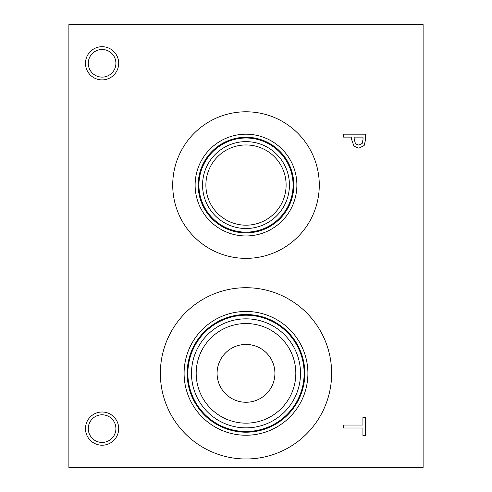 <?xml version="1.0" encoding="UTF-8"?>
<svg xmlns="http://www.w3.org/2000/svg" width="492" height="492" viewBox="0 0 492 492"><rect width="100%" height="100%" fill="white"/><g stroke="black" fill="none" stroke-linecap="round" stroke-linejoin="round"><path stroke-width="0.74" d="M343.416 427.985L343.416 425.039L362.936 425.039L362.936 417.61L365.556 417.61L365.556 435.408L362.936 435.408L362.936 427.985L343.416 427.985M362.167 143.504L363.01 139.562L363.01 137.12L354.178 137.12L354.178 139.131L355.507 143.849L358.791 145.103L362.167 143.504M364.172 145.534L358.883 148.172L353.963 146.235L351.669 139.611L351.669 137.12L343.416 137.12L343.416 134.175L365.556 134.175L365.556 139.74L364.172 145.534M68.88 24.6L68.88 467.4L423.12 467.4L423.12 24.6L68.88 24.6M102.09 445.217A16.605 16.605 0 0 1 85.485 428.612A16.605 16.605 0 0 1 102.09 412.007A16.605 16.605 0 0 1 118.695 428.612A16.605 16.605 0 0 1 102.09 445.217M102.09 79.907A16.605 16.605 0 0 1 85.485 63.302A16.605 16.605 0 0 1 102.09 46.697A16.605 16.605 0 0 1 118.695 63.302A16.605 16.605 0 0 1 102.09 79.907M172.717 185.072A73.283 73.283 0 0 1 246 111.789A73.283 73.283 0 0 1 319.283 185.072A73.283 73.283 0 0 1 246 258.355A73.283 73.283 0 0 1 172.717 185.072M246 458.987A85.639 85.639 0 0 1 160.361 373.348A85.639 85.639 0 0 1 246 287.709A85.639 85.639 0 0 1 331.639 373.348A85.639 85.639 0 0 1 246 458.987M246 344.437A28.911 28.911 0 0 0 220.963 387.807A28.911 28.911 0 0 0 271.037 387.807A28.911 28.911 0 0 0 246 344.437M246 323.533A49.815 49.815 0 0 1 289.142 398.256A49.815 49.815 0 0 1 202.858 398.256A49.815 49.815 0 0 1 246 323.533M246 318.841A54.507 54.507 0 0 0 198.793 400.605A54.507 54.507 0 0 0 293.207 400.605A54.507 54.507 0 0 0 246 318.841M246 315.212A58.142 58.142 0 0 1 296.35 402.419A58.142 58.142 0 0 1 195.65 402.419A58.142 58.142 0 0 1 246 315.212M246 314.517A58.831 58.831 0 0 0 195.047 402.763A58.831 58.831 0 0 0 296.953 402.763A58.831 58.831 0 0 0 246 314.517A58.849 58.849 0 0 1 296.965 402.776A58.849 58.849 0 0 1 195.035 402.776A58.849 58.849 0 0 1 246 314.499M246 311.448A61.906 61.906 0 0 0 192.39 404.301A61.906 61.906 0 0 0 299.61 404.301A61.906 61.906 0 0 0 246 311.448M246 144.956A40.116 40.116 0 0 1 280.741 205.127A40.116 40.116 0 0 1 211.259 205.127A40.116 40.116 0 0 1 246 144.956M246 141.635A43.437 43.437 0 0 0 208.38 206.788A43.437 43.437 0 0 0 283.62 206.788A43.437 43.437 0 0 0 246 141.635M293.072 185.072A47.072 47.072 0 0 1 246 232.138A47.072 47.072 0 0 1 198.928 185.072A47.072 47.072 0 0 1 246 138A47.072 47.072 0 0 1 293.072 185.072M195.121 185.072A50.879 50.879 0 0 1 246 134.193A50.879 50.879 0 0 1 296.879 185.072A50.879 50.879 0 0 1 246 235.951A50.879 50.879 0 0 1 195.121 185.072M198.178 185.072A47.822 47.822 0 0 1 246 137.25A47.822 47.822 0 0 1 293.822 185.072A47.822 47.822 0 0 1 246 232.894A47.822 47.822 0 0 1 198.178 185.072M102.09 49.483A13.813 13.813 0 0 0 90.128 70.208A13.813 13.813 0 0 0 114.052 70.208A13.813 13.813 0 0 0 102.09 49.483M102.09 414.793A13.813 13.813 0 0 0 90.128 435.518A13.813 13.813 0 0 0 114.052 435.518A13.813 13.813 0 0 0 102.09 414.793"/></g></svg>
